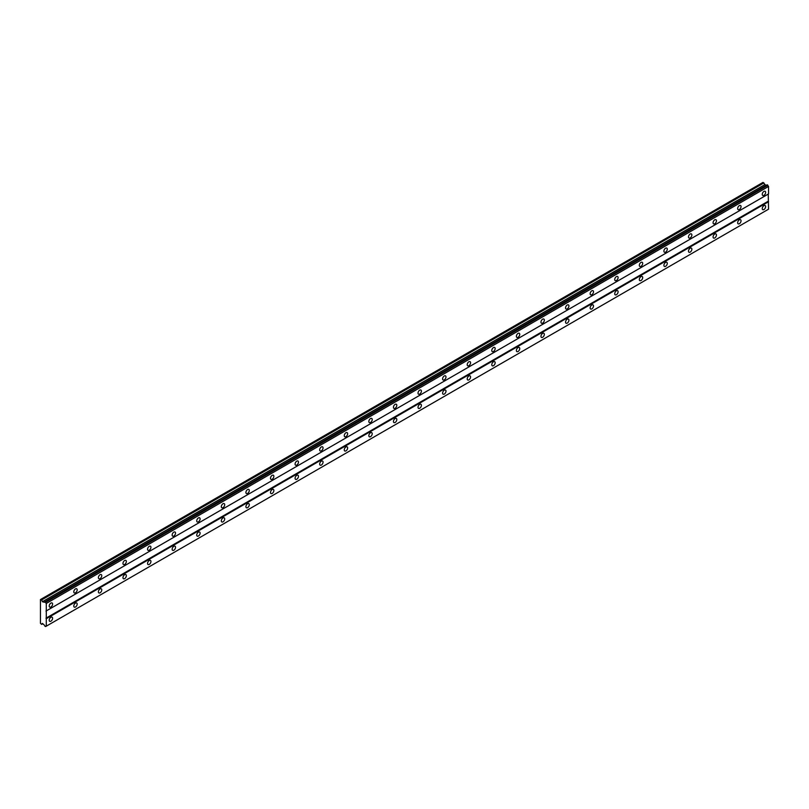 <?xml version="1.0" encoding="UTF-8"?>
<svg xmlns="http://www.w3.org/2000/svg" width="809" height="809" viewBox="0 0 809 809"><rect width="100%" height="100%" fill="white"/><g stroke="black" fill="none" stroke-linecap="round" stroke-linejoin="round"><path stroke-width="1.21" d="M763.939 195.333A2.387 1.375 120 0 0 765.506 193.23A2.387 1.375 120 0 0 765.132 191.318A2.387 1.375 120 0 0 763.939 191.43A2.387 1.375 120 0 0 762.381 193.543A2.387 1.375 120 0 0 762.745 195.454A2.387 1.375 120 0 0 763.939 195.333M50.896 607.003A2.387 1.375 120 0 0 52.464 604.899A2.387 1.375 120 0 0 52.1 602.988A2.387 1.375 120 0 0 50.896 603.099A2.387 1.375 120 0 0 49.339 605.213A2.387 1.375 120 0 0 49.703 607.124A2.387 1.375 120 0 0 50.896 607.003M75.49 592.815A2.387 1.375 120 0 0 77.047 590.701A2.387 1.375 120 0 0 76.683 588.79A2.387 1.375 120 0 0 75.49 588.912A2.387 1.375 120 0 0 73.922 591.015A2.387 1.375 120 0 0 74.297 592.926A2.387 1.375 120 0 0 75.49 592.815M100.073 578.617A2.387 1.375 120 0 0 101.641 576.514A2.387 1.375 120 0 0 101.267 574.592A2.387 1.375 120 0 0 100.073 574.714A2.387 1.375 120 0 0 98.516 576.817A2.387 1.375 120 0 0 98.88 578.738A2.387 1.375 120 0 0 100.073 578.617M124.667 564.419A2.387 1.375 120 0 0 126.224 562.316A2.387 1.375 120 0 0 125.86 560.394A2.387 1.375 120 0 0 124.667 560.516A2.387 1.375 120 0 0 123.099 562.619A2.387 1.375 120 0 0 123.464 564.54A2.387 1.375 120 0 0 124.667 564.419M149.25 550.221A2.387 1.375 120 0 0 150.808 548.118A2.387 1.375 120 0 0 150.444 546.206A2.387 1.375 120 0 0 149.25 546.318A2.387 1.375 120 0 0 147.693 548.431A2.387 1.375 120 0 0 148.057 550.342A2.387 1.375 120 0 0 149.25 550.221M173.834 536.033A2.387 1.375 120 0 0 175.401 533.92A2.387 1.375 120 0 0 175.037 532.009A2.387 1.375 120 0 0 173.834 532.13A2.387 1.375 120 0 0 172.277 534.233A2.387 1.375 120 0 0 172.641 536.145A2.387 1.375 120 0 0 173.834 536.033M198.427 521.835A2.387 1.375 120 0 0 199.985 519.732A2.387 1.375 120 0 0 199.621 517.811A2.387 1.375 120 0 0 198.427 517.932A2.387 1.375 120 0 0 196.86 520.035A2.387 1.375 120 0 0 197.234 521.957A2.387 1.375 120 0 0 198.427 521.835M223.011 507.637A2.387 1.375 120 0 0 224.578 505.534A2.387 1.375 120 0 0 224.204 503.613A2.387 1.375 120 0 0 223.011 503.734A2.387 1.375 120 0 0 221.454 505.837A2.387 1.375 120 0 0 221.818 507.759A2.387 1.375 120 0 0 223.011 507.637M247.605 493.439A2.387 1.375 120 0 0 249.162 491.336A2.387 1.375 120 0 0 248.798 489.425A2.387 1.375 120 0 0 247.605 489.536A2.387 1.375 120 0 0 246.037 491.65A2.387 1.375 120 0 0 246.401 493.561A2.387 1.375 120 0 0 247.605 493.439M272.188 479.252A2.387 1.375 120 0 0 273.745 477.138A2.387 1.375 120 0 0 273.381 475.227A2.387 1.375 120 0 0 272.188 475.348A2.387 1.375 120 0 0 270.631 477.452A2.387 1.375 120 0 0 270.995 479.363A2.387 1.375 120 0 0 272.188 479.252M296.772 465.054A2.387 1.375 120 0 0 298.339 462.95A2.387 1.375 120 0 0 297.975 461.029A2.387 1.375 120 0 0 296.772 461.15A2.387 1.375 120 0 0 295.214 463.254A2.387 1.375 120 0 0 295.578 465.175A2.387 1.375 120 0 0 296.772 465.054M321.365 450.856A2.387 1.375 120 0 0 322.922 448.752A2.387 1.375 120 0 0 322.558 446.831A2.387 1.375 120 0 0 321.365 446.952A2.387 1.375 120 0 0 319.798 449.056A2.387 1.375 120 0 0 320.172 450.977A2.387 1.375 120 0 0 321.365 450.856M345.949 436.658A2.387 1.375 120 0 0 347.516 434.554A2.387 1.375 120 0 0 347.142 432.643A2.387 1.375 120 0 0 345.949 432.754A2.387 1.375 120 0 0 344.391 434.868A2.387 1.375 120 0 0 344.755 436.779A2.387 1.375 120 0 0 345.949 436.658M370.542 422.47A2.387 1.375 120 0 0 372.1 420.356A2.387 1.375 120 0 0 371.736 418.445A2.387 1.375 120 0 0 370.542 418.566A2.387 1.375 120 0 0 368.975 420.67A2.387 1.375 120 0 0 369.339 422.581A2.387 1.375 120 0 0 370.542 422.47M395.126 408.272A2.387 1.375 120 0 0 396.683 406.169A2.387 1.375 120 0 0 396.319 404.247A2.387 1.375 120 0 0 395.126 404.369A2.387 1.375 120 0 0 393.568 406.472A2.387 1.375 120 0 0 393.932 408.393A2.387 1.375 120 0 0 395.126 408.272M419.709 394.074A2.387 1.375 120 0 0 421.277 391.971A2.387 1.375 120 0 0 420.913 390.049A2.387 1.375 120 0 0 419.709 390.171A2.387 1.375 120 0 0 418.152 392.274A2.387 1.375 120 0 0 418.516 394.195A2.387 1.375 120 0 0 419.709 394.074M444.303 379.876A2.387 1.375 120 0 0 445.86 377.773A2.387 1.375 120 0 0 445.496 375.861A2.387 1.375 120 0 0 444.303 375.973A2.387 1.375 120 0 0 442.735 378.086A2.387 1.375 120 0 0 443.11 379.997A2.387 1.375 120 0 0 444.303 379.876M468.886 365.688A2.387 1.375 120 0 0 470.454 363.575A2.387 1.375 120 0 0 470.08 361.663A2.387 1.375 120 0 0 468.886 361.785A2.387 1.375 120 0 0 467.329 363.888A2.387 1.375 120 0 0 467.693 365.799A2.387 1.375 120 0 0 468.886 365.688M493.48 351.49A2.387 1.375 120 0 0 495.037 349.387A2.387 1.375 120 0 0 494.673 347.466A2.387 1.375 120 0 0 493.48 347.587A2.387 1.375 120 0 0 491.912 349.69A2.387 1.375 120 0 0 492.276 351.612A2.387 1.375 120 0 0 493.48 351.49M518.063 337.292A2.387 1.375 120 0 0 519.621 335.189A2.387 1.375 120 0 0 519.257 333.268A2.387 1.375 120 0 0 518.063 333.389A2.387 1.375 120 0 0 516.506 335.492A2.387 1.375 120 0 0 516.87 337.414A2.387 1.375 120 0 0 518.063 337.292M542.647 323.094A2.387 1.375 120 0 0 544.214 320.991A2.387 1.375 120 0 0 543.85 319.08A2.387 1.375 120 0 0 542.647 319.191A2.387 1.375 120 0 0 541.09 321.304A2.387 1.375 120 0 0 541.454 323.216A2.387 1.375 120 0 0 542.647 323.094M567.24 308.907A2.387 1.375 120 0 0 568.798 306.793A2.387 1.375 120 0 0 568.434 304.882A2.387 1.375 120 0 0 567.24 305.003A2.387 1.375 120 0 0 565.673 307.107A2.387 1.375 120 0 0 566.047 309.018A2.387 1.375 120 0 0 567.24 308.907M591.824 294.709A2.387 1.375 120 0 0 593.391 292.595A2.387 1.375 120 0 0 593.017 290.684A2.387 1.375 120 0 0 591.824 290.805A2.387 1.375 120 0 0 590.267 292.909A2.387 1.375 120 0 0 590.631 294.83A2.387 1.375 120 0 0 591.824 294.709M616.418 280.511A2.387 1.375 120 0 0 617.975 278.407A2.387 1.375 120 0 0 617.611 276.486A2.387 1.375 120 0 0 616.418 276.607A2.387 1.375 120 0 0 614.85 278.711A2.387 1.375 120 0 0 615.214 280.632A2.387 1.375 120 0 0 616.418 280.511M641.001 266.313A2.387 1.375 120 0 0 642.568 264.209A2.387 1.375 120 0 0 642.194 262.298A2.387 1.375 120 0 0 641.001 262.409A2.387 1.375 120 0 0 639.444 264.523A2.387 1.375 120 0 0 639.808 266.434A2.387 1.375 120 0 0 641.001 266.313M665.585 252.125A2.387 1.375 120 0 0 667.152 250.011A2.387 1.375 120 0 0 666.788 248.1A2.387 1.375 120 0 0 665.585 248.211A2.387 1.375 120 0 0 664.027 250.325A2.387 1.375 120 0 0 664.391 252.236A2.387 1.375 120 0 0 665.585 252.125M690.178 237.927A2.387 1.375 120 0 0 691.735 235.813A2.387 1.375 120 0 0 691.371 233.902A2.387 1.375 120 0 0 690.178 234.023A2.387 1.375 120 0 0 688.611 236.127A2.387 1.375 120 0 0 688.985 238.038A2.387 1.375 120 0 0 690.178 237.927M714.762 223.729A2.387 1.375 120 0 0 716.329 221.626A2.387 1.375 120 0 0 715.955 219.704A2.387 1.375 120 0 0 714.762 219.826A2.387 1.375 120 0 0 713.204 221.929A2.387 1.375 120 0 0 713.568 223.85A2.387 1.375 120 0 0 714.762 223.729M739.355 209.531A2.387 1.375 120 0 0 740.913 207.428A2.387 1.375 120 0 0 740.548 205.506A2.387 1.375 120 0 0 739.355 205.628A2.387 1.375 120 0 0 737.788 207.741A2.387 1.375 120 0 0 738.162 209.652A2.387 1.375 120 0 0 739.355 209.531M763.939 209.531A2.387 1.375 120 0 0 765.506 207.428A2.387 1.375 120 0 0 765.132 205.516A2.387 1.375 120 0 0 763.939 205.628A2.387 1.375 120 0 0 762.381 207.741A2.387 1.375 120 0 0 762.745 209.652A2.387 1.375 120 0 0 763.939 209.531M50.896 621.201A2.387 1.375 120 0 0 52.464 619.097A2.387 1.375 120 0 0 52.1 617.186A2.387 1.375 120 0 0 50.896 617.297A2.387 1.375 120 0 0 49.339 619.411A2.387 1.375 120 0 0 49.703 621.322A2.387 1.375 120 0 0 50.896 621.201M75.49 607.013A2.387 1.375 120 0 0 77.047 604.899A2.387 1.375 120 0 0 76.683 602.988A2.387 1.375 120 0 0 75.49 603.099A2.387 1.375 120 0 0 73.922 605.213A2.387 1.375 120 0 0 74.297 607.124A2.387 1.375 120 0 0 75.49 607.013M100.073 592.815A2.387 1.375 120 0 0 101.641 590.701A2.387 1.375 120 0 0 101.267 588.79A2.387 1.375 120 0 0 100.073 588.912A2.387 1.375 120 0 0 98.516 591.015A2.387 1.375 120 0 0 98.88 592.926A2.387 1.375 120 0 0 100.073 592.815M124.667 578.617A2.387 1.375 120 0 0 126.224 576.514A2.387 1.375 120 0 0 125.86 574.592A2.387 1.375 120 0 0 124.667 574.714A2.387 1.375 120 0 0 123.099 576.817A2.387 1.375 120 0 0 123.464 578.738A2.387 1.375 120 0 0 124.667 578.617M149.25 564.419A2.387 1.375 120 0 0 150.808 562.316A2.387 1.375 120 0 0 150.444 560.394A2.387 1.375 120 0 0 149.25 560.516A2.387 1.375 120 0 0 147.693 562.629A2.387 1.375 120 0 0 148.057 564.54A2.387 1.375 120 0 0 149.25 564.419M173.834 550.221A2.387 1.375 120 0 0 175.401 548.118A2.387 1.375 120 0 0 175.037 546.206A2.387 1.375 120 0 0 173.834 546.318A2.387 1.375 120 0 0 172.277 548.431A2.387 1.375 120 0 0 172.641 550.342A2.387 1.375 120 0 0 173.834 550.221M198.427 536.033A2.387 1.375 120 0 0 199.985 533.92A2.387 1.375 120 0 0 199.621 532.009A2.387 1.375 120 0 0 198.427 532.13A2.387 1.375 120 0 0 196.86 534.233A2.387 1.375 120 0 0 197.234 536.145A2.387 1.375 120 0 0 198.427 536.033M223.011 521.835A2.387 1.375 120 0 0 224.578 519.732A2.387 1.375 120 0 0 224.204 517.811A2.387 1.375 120 0 0 223.011 517.932A2.387 1.375 120 0 0 221.454 520.035A2.387 1.375 120 0 0 221.818 521.957A2.387 1.375 120 0 0 223.011 521.835M247.605 507.637A2.387 1.375 120 0 0 249.162 505.534A2.387 1.375 120 0 0 248.798 503.613A2.387 1.375 120 0 0 247.605 503.734A2.387 1.375 120 0 0 246.037 505.837A2.387 1.375 120 0 0 246.401 507.759A2.387 1.375 120 0 0 247.605 507.637M272.188 493.439A2.387 1.375 120 0 0 273.745 491.336A2.387 1.375 120 0 0 273.381 489.425A2.387 1.375 120 0 0 272.188 489.536A2.387 1.375 120 0 0 270.631 491.65A2.387 1.375 120 0 0 270.995 493.561A2.387 1.375 120 0 0 272.188 493.439M296.772 479.252A2.387 1.375 120 0 0 298.339 477.138A2.387 1.375 120 0 0 297.975 475.227A2.387 1.375 120 0 0 296.772 475.348A2.387 1.375 120 0 0 295.214 477.452A2.387 1.375 120 0 0 295.578 479.363A2.387 1.375 120 0 0 296.772 479.252M321.365 465.054A2.387 1.375 120 0 0 322.922 462.95A2.387 1.375 120 0 0 322.558 461.029A2.387 1.375 120 0 0 321.365 461.15A2.387 1.375 120 0 0 319.798 463.254A2.387 1.375 120 0 0 320.172 465.175A2.387 1.375 120 0 0 321.365 465.054M345.949 450.856A2.387 1.375 120 0 0 347.516 448.752A2.387 1.375 120 0 0 347.142 446.831A2.387 1.375 120 0 0 345.949 446.952A2.387 1.375 120 0 0 344.391 449.056A2.387 1.375 120 0 0 344.755 450.977A2.387 1.375 120 0 0 345.949 450.856M370.542 436.658A2.387 1.375 120 0 0 372.1 434.554A2.387 1.375 120 0 0 371.736 432.643A2.387 1.375 120 0 0 370.542 432.754A2.387 1.375 120 0 0 368.975 434.868A2.387 1.375 120 0 0 369.339 436.779A2.387 1.375 120 0 0 370.542 436.658M395.126 422.47A2.387 1.375 120 0 0 396.683 420.356A2.387 1.375 120 0 0 396.319 418.445A2.387 1.375 120 0 0 395.126 418.566A2.387 1.375 120 0 0 393.568 420.67A2.387 1.375 120 0 0 393.932 422.581A2.387 1.375 120 0 0 395.126 422.47M419.709 408.272A2.387 1.375 120 0 0 421.277 406.169A2.387 1.375 120 0 0 420.913 404.247A2.387 1.375 120 0 0 419.709 404.369A2.387 1.375 120 0 0 418.152 406.472A2.387 1.375 120 0 0 418.516 408.393A2.387 1.375 120 0 0 419.709 408.272M444.303 394.074A2.387 1.375 120 0 0 445.86 391.971A2.387 1.375 120 0 0 445.496 390.049A2.387 1.375 120 0 0 444.303 390.171A2.387 1.375 120 0 0 442.735 392.274A2.387 1.375 120 0 0 443.11 394.195A2.387 1.375 120 0 0 444.303 394.074M468.886 379.876A2.387 1.375 120 0 0 470.454 377.773A2.387 1.375 120 0 0 470.08 375.861A2.387 1.375 120 0 0 468.886 375.973A2.387 1.375 120 0 0 467.329 378.086A2.387 1.375 120 0 0 467.693 379.997A2.387 1.375 120 0 0 468.886 379.876M493.48 365.688A2.387 1.375 120 0 0 495.037 363.575A2.387 1.375 120 0 0 494.673 361.663A2.387 1.375 120 0 0 493.48 361.785A2.387 1.375 120 0 0 491.912 363.888A2.387 1.375 120 0 0 492.276 365.799A2.387 1.375 120 0 0 493.48 365.688M518.063 351.49A2.387 1.375 120 0 0 519.621 349.387A2.387 1.375 120 0 0 519.257 347.466A2.387 1.375 120 0 0 518.063 347.587A2.387 1.375 120 0 0 516.506 349.69A2.387 1.375 120 0 0 516.87 351.612A2.387 1.375 120 0 0 518.063 351.49M542.647 337.292A2.387 1.375 120 0 0 544.214 335.189A2.387 1.375 120 0 0 543.85 333.268A2.387 1.375 120 0 0 542.647 333.389A2.387 1.375 120 0 0 541.09 335.492A2.387 1.375 120 0 0 541.454 337.414A2.387 1.375 120 0 0 542.647 337.292M567.24 323.094A2.387 1.375 120 0 0 568.798 320.991A2.387 1.375 120 0 0 568.434 319.08A2.387 1.375 120 0 0 567.24 319.191A2.387 1.375 120 0 0 565.673 321.304A2.387 1.375 120 0 0 566.047 323.216A2.387 1.375 120 0 0 567.24 323.094M591.824 308.907A2.387 1.375 120 0 0 593.391 306.793A2.387 1.375 120 0 0 593.017 304.882A2.387 1.375 120 0 0 591.824 305.003A2.387 1.375 120 0 0 590.267 307.107A2.387 1.375 120 0 0 590.631 309.018A2.387 1.375 120 0 0 591.824 308.907M616.418 294.709A2.387 1.375 120 0 0 617.975 292.595A2.387 1.375 120 0 0 617.611 290.684A2.387 1.375 120 0 0 616.418 290.805A2.387 1.375 120 0 0 614.85 292.909A2.387 1.375 120 0 0 615.214 294.83A2.387 1.375 120 0 0 616.418 294.709M641.001 280.511A2.387 1.375 120 0 0 642.568 278.407A2.387 1.375 120 0 0 642.194 276.486A2.387 1.375 120 0 0 641.001 276.607A2.387 1.375 120 0 0 639.444 278.711A2.387 1.375 120 0 0 639.808 280.632A2.387 1.375 120 0 0 641.001 280.511M665.585 266.313A2.387 1.375 120 0 0 667.152 264.209A2.387 1.375 120 0 0 666.788 262.298A2.387 1.375 120 0 0 665.585 262.409A2.387 1.375 120 0 0 664.027 264.523A2.387 1.375 120 0 0 664.391 266.434A2.387 1.375 120 0 0 665.585 266.313M690.178 252.125A2.387 1.375 120 0 0 691.735 250.011A2.387 1.375 120 0 0 691.371 248.1A2.387 1.375 120 0 0 690.178 248.211A2.387 1.375 120 0 0 688.611 250.325A2.387 1.375 120 0 0 688.985 252.236A2.387 1.375 120 0 0 690.178 252.125M714.762 237.927A2.387 1.375 120 0 0 716.329 235.813A2.387 1.375 120 0 0 715.955 233.902A2.387 1.375 120 0 0 714.762 234.023A2.387 1.375 120 0 0 713.204 236.127A2.387 1.375 120 0 0 713.568 238.038A2.387 1.375 120 0 0 714.762 237.927M739.355 223.729A2.387 1.375 120 0 0 740.913 221.626A2.387 1.375 120 0 0 740.548 219.704A2.387 1.375 120 0 0 739.355 219.826A2.387 1.375 120 0 0 737.788 221.929A2.387 1.375 120 0 0 738.162 223.85A2.387 1.375 120 0 0 739.355 223.729M40.45 599.56L40.45 623.334L41.674 624.396L42.381 623.385L44.141 624.942A1.082 0.627 60 0 1 44.808 626.095L45.617 626.56A1.082 0.627 60 0 1 46.285 626.176L46.285 603.453A1.082 0.627 60 0 1 45.617 602.29L44.808 601.825A1.082 0.627 60 0 1 44.141 602.209L42.381 601.734L41.674 599.904L40.45 599.56M44.91 601.775L767.165 184.776L767.883 185.301A1.082 0.627 60 0 0 768.55 186.464L46.285 603.453M46.285 610.916L768.55 193.917L768.55 186.464M45.617 626.56L768.55 209.187L768.247 194.099L45.982 611.088M765.941 185.494L763.018 182.389L40.753 599.378M767.781 185.14L45.516 602.129M45.617 602.29L767.883 185.301M768.247 201.198L45.982 618.187M46.285 618.723L768.55 201.724M42.897 623.678L41.674 624.396M763.929 182.915L41.674 599.904M764.636 184.745L42.381 601.734M44.808 601.825L44.141 602.209"/></g></svg>
